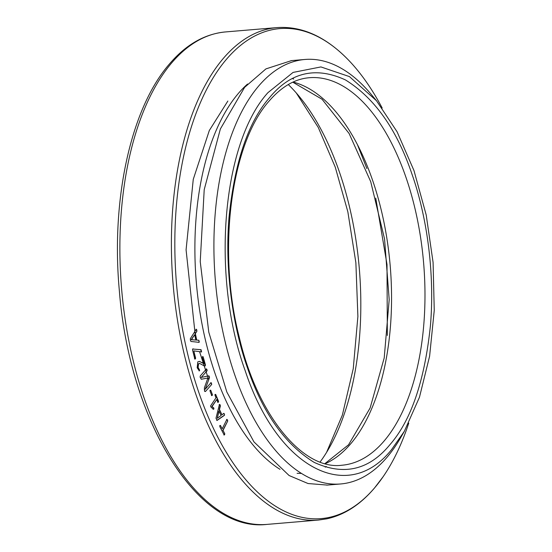 <?xml version="1.0" encoding="UTF-8"?>
<svg xmlns="http://www.w3.org/2000/svg" width="552" height="552" viewBox="0 0 552 552"><rect width="100%" height="100%" fill="white"/><g stroke="black" fill="none" stroke-linecap="round" stroke-linejoin="round"><path stroke-width="0.83" d="M224.795 433.775L223.029 430.401L227.734 420.983L227.452 419.92L226.9 419.389L222.194 428.8L220.427 425.426L219.965 425.716L219.813 426.655L224.181 434.997L224.795 433.775L223.029 430.401M224.181 434.997L224.657 434.693L224.512 433.796M222.194 428.8L220.427 425.426L219.965 425.716M224.478 415.304L224.45 414.062L223.85 413.4L221.959 414.793L219.482 409.501L220.393 405.941L220.075 404.713L219.427 404.499L215.998 418.195L217.046 420.458L224.478 415.304L224.45 414.062M221.959 414.793L219.206 409.522L220.117 405.962L220.075 404.713L219.427 404.499M210.802 406.907L213.362 409.287L213.845 409.046L213.831 408.045L212.058 406.555L216.743 399.538L217.895 402.304L218.385 402.173L218.557 401.325L215.673 394.397L215.011 395.384L216.011 397.778L210.595 405.879L210.802 406.907M217.619 402.325L218.275 401.345L215.673 394.397L215.19 394.514M213.362 409.287L213.845 409.046L213.831 408.045M212.417 394.639L210.719 390.195L210.236 390.285L210.036 391.113L211.733 395.556L212.223 395.48L212.417 394.639L210.719 390.195L210.236 390.285M211.733 395.556L212.223 395.48L212.14 394.666M201.211 379.258L207.918 378.003L204.406 387.745L204.406 390.016L204.785 391.161L205.461 391.485L211.713 384.447L211.092 382.605L205.172 389.27L209.484 377.692L209.318 376.602L208.863 375.836L201.211 377.43L207.124 370.744L206.986 369.64L206.503 368.902L200.252 375.94L200.114 377.202L201.335 379.258M204.785 391.161L205.461 391.485L211.713 384.447M197.802 361.836L197.174 367.784L199.327 370.909L199.658 370.192L198.113 367.391L198.589 363.899L199.576 363.423L204.482 366.01L205.213 365.921L205.441 364.9L203.115 356.716L202.591 356.654L202.315 357.461L204.15 363.899L199.465 361.387L197.802 361.836M204.205 366.031L204.937 365.948L205.165 364.92L203.115 356.716L202.591 356.654M204.482 366.01L204.937 365.948M199.106 370.937L199.658 370.192M201.549 351.928L201.073 349.685L192.827 349.043L192.551 349.982L194.773 358.883L195.311 359.007L195.636 358.227L193.807 350.893L201.646 351.934M194.773 358.883L195.311 359.007L195.636 358.227M201.273 351.955L200.79 349.706L192.827 349.043M199.072 342.371L198.837 340.253L196.74 340.087L195.36 333.649L196.926 331.2L196.27 329.233L190.323 338.693L190.405 340.239L190.902 341.447L199.189 342.371M247.565 84.021A206.593 104.563 85.2 0 0 238.195 93.626A206.593 104.563 85.2 0 0 197.381 293.257A206.593 104.563 85.2 0 0 280.036 469.345M408.756 423.129A245.861 124.435 -94.8 0 1 383.178 476.631A245.861 124.435 -94.8 0 1 374.677 487.768A245.861 124.435 -94.8 0 1 199.017 393.01A245.861 124.435 -94.8 0 1 226.348 59.416A245.861 124.435 -94.8 0 1 348.015 59.575A245.861 124.435 -94.8 0 1 382.17 107.999M327.308 485.084L308.05 483.531L289.117 475.534L253.961 441.89L226.844 392.044L208.787 332.187L200.231 261.6L204.212 189.653L220.365 128.961L244.619 87.347L265.933 68.896L291.525 60.603M404.333 431.326L400.317 438.253A212.996 107.799 -94.8 0 1 387.042 457.256A212.996 107.799 -94.8 0 1 340.688 483.959A212.996 107.799 -94.8 0 1 222.408 329.53A212.996 107.799 -94.8 0 1 258.543 86.174A212.996 107.799 -94.8 0 1 304.904 59.471A212.996 107.799 -94.8 0 1 371.344 94.551L376.464 100.705L397.081 131.783L413.979 170.575L426.199 214.942L433.085 262.414L434.251 310.376L429.615 356.157L419.465 397.24L404.326 431.326L391.561 449.611C347.208 505.232 277.042 467.385 245.171 370.647C210.988 276.635 221.904 143.375 267.948 92.646L293.077 72.415L320.919 66.93L349.416 76.59L376.457 100.705M389.878 444.739C368.977 470.09 343.717 475.955 314.088 462.341C284.839 444.194 262.635 412.723 247.482 367.929C232.992 327.074 224.512 270.038 229.066 216.812C234.841 161.55 248.365 121.785 269.638 97.511C290.531 72.167 315.792 66.302 345.421 79.916C374.677 98.063 396.881 129.534 412.033 174.328C426.517 215.183 435.004 272.219 430.443 325.445C424.667 380.701 411.15 420.472 389.878 444.739M357.503 144.803L366.887 168.601M375.753 198.078L387.007 264.525L387.332 335.464M288.275 84.553A218.744 110.71 -94.8 0 1 298.853 95.986A218.744 110.71 -94.8 0 1 328.606 448.976A218.744 110.71 -94.8 0 1 320.091 462.017M326.591 452.343L342.371 415.035L353.252 368.667L357.889 316.462L355.874 262.717L347.85 211.809L335.236 167.097L318.256 127.429L296.327 93.026M198.789 342.392L199.279 341.26M199.003 341.281L198.837 340.253M198.554 340.273L196.74 340.087M196.457 340.108L195.36 333.649M227.859 101.037L209.311 130.513L193.262 179.338L186.079 249.828L195.097 333.67L196.926 331.2M196.65 331.221L196.85 329.889M196.574 329.917L195.988 329.254M195.822 340.06L191.192 339.708L194.67 334.671L195.822 340.06L191.468 339.68L194.67 334.671M195.36 358.248L193.807 350.893M193.262 348.85L192.544 349.071M194.49 358.903L195.035 359.028M199.382 370.219L198.113 367.391M197.837 367.418L198.589 363.899M198.306 363.92L199.438 363.444M202.839 356.744L202.308 356.675M202.301 362.623L204.15 363.899M202.025 362.643L199.327 361.401M201.287 379.238L207.918 378.003M204.509 391.189L205.178 391.513M211.43 384.475L211.575 383.357M211.299 383.378L210.816 382.626M209.484 377.692L205.172 389.27M209.208 377.713L209.318 376.602M209.035 376.623L208.587 375.857M207.124 370.744L201.211 377.43M206.841 370.765L206.986 369.64M206.703 369.661L206.227 368.922M210.443 390.223L209.96 390.305M211.457 395.577L211.947 395.501M213.086 409.308L213.569 409.073M213.555 408.073L212.058 406.555M211.775 406.576L216.743 399.538M215.39 394.425L214.914 394.535M224.174 414.083L223.574 413.42M219.793 404.733L219.151 404.519M216.763 420.479L224.195 415.325M217.205 418.312L218.792 411.04L221.145 415.449L217.205 418.312L219.075 411.019M222.753 430.422L227.734 420.983M227.452 421.01L227.452 419.92M227.169 419.941L226.624 419.41M220.151 425.454L219.682 425.737M223.905 435.017L224.381 434.714M309.244 77.728A194.442 98.408 -94.8 0 1 417.222 218.702A194.442 98.408 -94.8 0 1 384.233 440.862A194.442 98.408 -94.8 0 1 341.909 465.232C303.434 470.435 257.611 416.401 239.154 336.83C216.901 250.008 231.04 143.334 269.162 101.016C281.582 86.657 294.94 78.895 309.244 77.728M325.259 463.68A194.442 98.408 85.2 0 0 350.81 443.677A194.442 98.408 85.2 0 0 386.807 237.974A194.442 98.408 85.2 0 0 293.091 82.048M292.491 78.626L293.712 79.039M326.377 466.543L325.238 467.151M301.495 473.416L297.1 473.319M208.718 379.748L199.582 351.727M225.444 31.94A247.103 125.062 85.2 0 0 171.665 62.921A247.103 125.062 85.2 0 0 129.741 345.248A247.103 125.062 85.2 0 0 266.961 524.4C197.416 532.77 129.265 420.514 119.315 290.311C110.952 199.396 130.769 108.433 169.429 64.004C185.955 44.615 204.626 33.934 225.444 31.94L276.973 27.6A247.103 125.062 85.2 0 0 223.187 58.574A247.103 125.062 85.2 0 0 181.263 340.901A247.103 125.062 85.2 0 0 318.483 520.06L266.961 524.4M340.688 483.959L326.763 485.132M324.942 463.59L348.574 444.767L370.13 407.976L384.206 357.931L389.194 299.674L384.551 238.947L370.723 181.684L349.119 133.515L322.071 99.263L292.795 82.186M348.015 59.575C325.452 36.535 301.772 25.882 276.973 27.6M383.178 476.638L374.504 487.996C360.283 504.694 344.386 514.968 326.818 518.825L318.483 520.06M304.904 59.471L290.973 60.651"/></g></svg>
